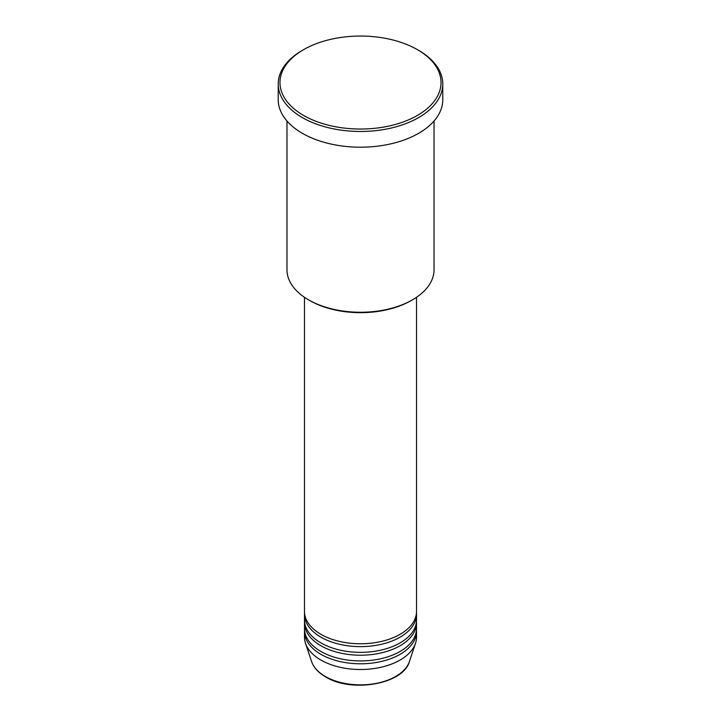 <?xml version="1.0" encoding="UTF-8"?>
<svg xmlns="http://www.w3.org/2000/svg" width="721" height="721" viewBox="0 0 721 721"><rect width="100%" height="100%" fill="white"/><g stroke="black" fill="none" stroke-linecap="round" stroke-linejoin="round"><path stroke-width="1.08" d="M304.478 297.295L304.478 611.435A56.022 32.346 0 0 0 320.89 634.3A56.022 32.346 0 0 0 381.941 641.311A56.022 32.346 0 0 0 416.522 611.435L416.522 297.295M304.532 612.859A56.022 32.346 0 0 0 304.478 614.292A56.022 32.346 0 0 0 320.89 637.157A56.022 32.346 0 0 0 381.941 644.168A56.022 32.346 0 0 0 416.522 614.292A56.022 32.346 0 0 0 416.468 612.859M304.478 614.292L304.478 620.006A56.022 32.346 0 0 0 320.89 642.88A56.022 32.346 0 0 0 381.941 649.891A56.022 32.346 0 0 0 416.522 620.006L416.522 614.292M304.532 621.439A56.022 32.346 0 0 0 304.478 622.863A56.022 32.346 0 0 0 320.89 645.737A56.022 32.346 0 0 0 381.941 652.748A56.022 32.346 0 0 0 416.522 622.863A56.022 32.346 0 0 0 416.468 621.439M304.478 622.863L304.478 628.586A56.022 32.346 0 0 0 320.89 651.46A56.022 32.346 0 0 0 381.941 658.462A56.022 32.346 0 0 0 416.522 628.586L416.522 622.863M304.532 630.019A56.022 32.346 0 0 0 304.478 631.443A56.022 32.346 0 0 0 320.89 654.317A56.022 32.346 0 0 0 381.941 661.328A56.022 32.346 0 0 0 416.522 631.443A56.022 32.346 0 0 0 416.468 630.019M412.493 299.819L411.258 300.531A71.776 41.439 180 0 1 309.742 300.531L308.507 299.819A73.524 42.449 0 0 0 412.493 299.819A73.524 42.449 0 0 0 434.024 269.798L434.024 121.02M303.559 115.423A80.527 46.495 0 0 0 417.441 115.423A80.527 46.495 0 0 0 417.441 49.668L418.685 50.38A82.284 47.505 180 0 1 442.784 83.969A82.284 47.505 180 0 1 391.99 127.86A82.284 47.505 180 0 1 302.315 117.568A82.284 47.505 180 0 1 278.216 83.969A82.284 47.505 180 0 1 302.315 50.38L303.559 49.668A80.527 46.495 0 0 0 303.559 115.423M278.216 83.969L278.216 99.696A82.284 47.505 0 0 0 302.315 133.286A82.284 47.505 0 0 0 391.99 143.587A82.284 47.505 0 0 0 442.784 99.696L442.784 83.969M304.478 631.443L304.478 637.166A56.022 32.346 0 0 0 305.497 643.285A56.022 32.346 0 0 0 320.89 660.03A56.022 32.346 0 0 0 376.912 668.088A56.022 32.346 0 0 0 415.503 643.285A56.022 32.346 0 0 0 416.522 637.166L416.522 631.443M418.685 50.38L417.441 49.668A80.527 46.495 0 0 0 303.559 49.668M286.976 121.02L286.976 269.798A73.524 42.449 0 0 0 308.507 299.819L309.742 300.531M325.288 676.442A49.803 28.75 0 0 0 375.091 683.607A49.803 28.75 0 0 0 409.402 661.563C403.436 684.211 351.442 693.133 325.604 676.902C318.394 672.711 313.725 667.601 311.598 661.563A49.803 28.75 0 0 0 325.288 676.442M409.402 661.563L415.503 643.285M311.598 661.563L305.497 643.285"/></g></svg>
